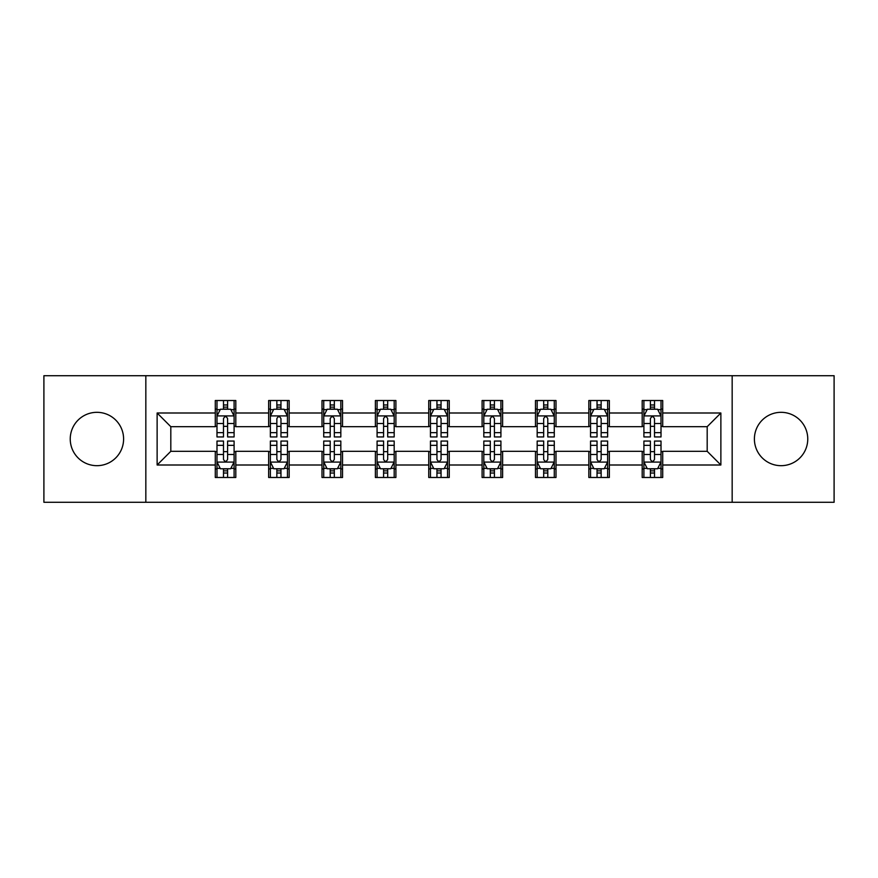 <?xml version="1.0" encoding="UTF-8"?>
<svg xmlns="http://www.w3.org/2000/svg" width="878" height="878" viewBox="0 0 878 878"><rect width="100%" height="100%" fill="white"/><g stroke="black" fill="none" stroke-linecap="round" stroke-linejoin="round"><path stroke-width="1.32" d="M781.08 412.32A26.68 26.68 0 0 0 754.4 439A26.68 26.68 0 0 0 781.08 465.68A26.68 26.68 0 0 0 807.76 439A26.68 26.68 0 0 0 781.08 412.32M96.92 412.32A26.68 26.68 0 0 0 70.24 439A26.68 26.68 0 0 0 96.92 465.68A26.68 26.68 0 0 0 123.6 439A26.68 26.68 0 0 0 96.92 412.32M732.164 502.282L834.1 502.282L834.1 375.718L732.164 375.718L732.164 502.282L145.836 502.282L145.836 375.718L43.9 375.718L43.9 502.282L145.836 502.282M732.164 375.718L145.836 375.718M662.714 413L662.714 400.522L642.191 400.522L642.191 413L609.354 413L609.354 400.522L588.831 400.522L588.831 413L555.994 413L555.994 400.522L535.47 400.522L535.47 413L502.622 413L502.622 400.522L482.099 400.522L482.099 413L449.262 413L449.262 400.522L428.738 400.522L428.738 413L395.901 413L395.901 400.522L375.378 400.522L375.378 413L342.53 413L342.53 400.522L322.006 400.522L322.006 413L289.169 413L289.169 400.522L268.646 400.522L268.646 413L235.809 413L235.809 400.522L215.286 400.522L215.286 413L157.129 413L157.129 465L170.815 451.314L215.286 451.314L215.286 477.478L235.809 477.478L235.809 451.314L268.646 451.314L268.646 477.478L289.169 477.478L289.169 451.314L322.006 451.314L322.006 477.478L342.53 477.478L342.53 451.314L375.378 451.314L375.378 477.478L395.901 477.478L395.901 451.314L428.738 451.314L428.738 477.478L449.262 477.478L449.262 451.314L482.099 451.314L482.099 477.478L502.622 477.478L502.622 451.314L535.47 451.314L535.47 477.478L555.994 477.478L555.994 451.314L588.831 451.314L588.831 477.478L609.354 477.478L609.354 451.314L642.191 451.314L642.191 477.478L662.714 477.478L662.714 451.314L707.185 451.314L707.185 426.686L662.714 426.686L662.714 413L720.871 413L720.871 465L662.714 465M642.191 465L609.354 465M588.831 465L555.994 465M535.47 465L502.622 465M482.099 465L449.262 465M428.738 465L395.901 465M375.378 465L342.53 465M322.006 465L289.169 465M268.646 465L235.809 465M215.286 465L157.129 465M642.191 413L642.191 426.686L609.354 426.686L609.354 413M588.831 413L588.831 426.686L555.994 426.686L555.994 413M535.47 413L535.47 426.686L502.622 426.686L502.622 413M482.099 413L482.099 426.686L449.262 426.686L449.262 413M428.738 413L428.738 426.686L395.901 426.686L395.901 413M375.378 413L375.378 426.686L342.53 426.686L342.53 413M322.006 413L322.006 426.686L289.169 426.686L289.169 413M268.646 413L268.646 426.686L235.809 426.686L235.809 413M215.286 413L215.286 426.686L170.815 426.686L157.129 413M170.815 426.686L170.815 451.314M720.871 465L707.185 451.314M707.185 426.686L720.871 413M215.286 409.071L216.987 409.071M223.495 409.071L227.6 409.071M234.097 409.071L235.809 409.071M215.286 426.346L216.987 426.346M223.495 426.346L227.6 426.346M234.097 426.346L235.809 426.346M215.286 451.654L216.987 451.654M223.495 451.654L227.6 451.654M234.097 451.654L235.809 451.654M215.286 468.929L216.987 468.929M223.495 468.929L227.6 468.929M234.097 468.929L235.809 468.929M268.646 451.654L270.358 451.654M276.855 451.654L280.96 451.654M287.457 451.654L289.169 451.654M268.646 468.929L270.358 468.929M276.855 468.929L280.96 468.929M287.457 468.929L289.169 468.929M268.646 409.071L270.358 409.071M276.855 409.071L280.96 409.071M287.457 409.071L289.169 409.071M268.646 426.346L270.358 426.346M276.855 426.346L280.96 426.346M287.457 426.346L289.169 426.346M322.006 451.654L323.719 451.654M330.216 451.654L334.32 451.654M340.829 451.654L342.53 451.654M322.006 468.929L323.719 468.929M330.216 468.929L334.32 468.929M340.829 468.929L342.53 468.929M322.006 409.071L323.719 409.071M330.216 409.071L334.32 409.071M340.829 409.071L342.53 409.071M322.006 426.346L323.719 426.346M330.216 426.346L334.32 426.346M340.829 426.346L342.53 426.346M375.378 451.654L377.079 451.654M383.587 451.654L387.692 451.654M394.189 451.654L395.901 451.654M375.378 468.929L377.079 468.929M383.587 468.929L387.692 468.929M394.189 468.929L395.901 468.929M375.378 409.071L377.079 409.071M383.587 409.071L387.692 409.071M394.189 409.071L395.901 409.071M375.378 426.346L377.079 426.346M383.587 426.346L387.692 426.346M394.189 426.346L395.901 426.346M428.738 451.654L430.45 451.654M436.948 451.654L441.052 451.654M447.55 451.654L449.262 451.654M428.738 468.929L430.45 468.929M436.948 468.929L441.052 468.929M447.55 468.929L449.262 468.929M428.738 409.071L430.45 409.071M436.948 409.071L441.052 409.071M447.55 409.071L449.262 409.071M428.738 426.346L430.45 426.346M436.948 426.346L441.052 426.346M447.55 426.346L449.262 426.346M482.099 451.654L483.811 451.654M490.308 451.654L494.413 451.654M500.921 451.654L502.622 451.654M482.099 468.929L483.811 468.929M490.308 468.929L494.413 468.929M500.921 468.929L502.622 468.929M482.099 409.071L483.811 409.071M490.308 409.071L494.413 409.071M500.921 409.071L502.622 409.071M482.099 426.346L483.811 426.346M490.308 426.346L494.413 426.346M500.921 426.346L502.622 426.346M535.47 451.654L537.171 451.654M543.68 451.654L547.784 451.654M554.281 451.654L555.994 451.654M535.47 468.929L537.171 468.929M543.68 468.929L547.784 468.929M554.281 468.929L555.994 468.929M535.47 409.071L537.171 409.071M543.68 409.071L547.784 409.071M554.281 409.071L555.994 409.071M535.47 426.346L537.171 426.346M543.68 426.346L547.784 426.346M554.281 426.346L555.994 426.346M588.831 451.654L590.543 451.654M597.04 451.654L601.145 451.654M607.642 451.654L609.354 451.654M588.831 468.929L590.543 468.929M597.04 468.929L601.145 468.929M607.642 468.929L609.354 468.929M588.831 409.071L590.543 409.071M597.04 409.071L601.145 409.071M607.642 409.071L609.354 409.071M588.831 426.346L590.543 426.346M597.04 426.346L601.145 426.346M607.642 426.346L609.354 426.346M642.191 451.654L643.903 451.654M650.4 451.654L654.505 451.654M661.013 451.654L662.714 451.654M642.191 468.929L643.903 468.929M650.4 468.929L654.505 468.929M661.013 468.929L662.714 468.929M642.191 409.071L643.903 409.071M650.4 409.071L654.505 409.071M661.013 409.071L662.714 409.071M642.191 426.346L643.903 426.346M650.4 426.346L654.505 426.346M661.013 426.346L662.714 426.346M227.6 404.967L223.495 404.967M234.097 432.656L227.6 432.656L227.6 436.948L234.097 436.948L234.097 416.084L230.673 409.236L220.411 409.236L216.987 416.084L216.987 436.948L223.495 436.948L223.495 432.656L216.987 432.656M216.987 416.084L216.987 400.522M234.097 416.084L234.097 400.522M223.495 409.236L223.495 400.522M227.6 400.522L227.6 409.236M227.6 432.656L227.6 418.641C226.228 416.007 224.856 416.007 223.495 418.641L223.495 432.656M223.495 473.033L227.6 473.033M216.987 445.344L223.495 445.344L223.495 441.052L216.987 441.052L216.987 461.916L220.411 468.764L230.673 468.764L234.097 461.916L234.097 441.052L227.6 441.052L227.6 445.344L234.097 445.344M234.097 461.916L234.097 477.478M216.987 461.916L216.987 477.478M227.6 468.764L227.6 477.478M223.495 477.478L223.495 468.764M223.495 445.344L223.495 459.359C224.856 461.993 226.228 461.993 227.6 459.359L227.6 445.344M280.96 404.967L276.855 404.967M287.457 432.656L280.96 432.656L280.96 436.948L287.457 436.948L287.457 416.084L284.044 409.236L273.771 409.236L270.358 416.084L270.358 436.948L276.855 436.948L276.855 432.656L270.358 432.656M270.358 416.084L270.358 400.522M287.457 416.084L287.457 400.522M276.855 409.236L276.855 400.522M280.96 400.522L280.96 409.236M280.96 432.656L280.96 418.641C279.588 416.007 278.227 416.007 276.855 418.641L276.855 432.656M334.32 404.967L330.216 404.967M340.829 432.656L334.32 432.656L334.32 436.948L340.829 436.948L340.829 416.084L337.404 409.236L327.143 409.236L323.719 416.084L323.719 436.948L330.216 436.948L330.216 432.656L323.719 432.656M323.719 416.084L323.719 400.522M340.829 416.084L340.829 400.522M330.216 409.236L330.216 400.522M334.32 400.522L334.32 409.236M334.32 432.656L334.32 418.641C332.96 416.007 331.588 416.007 330.216 418.641L330.216 432.656M276.855 473.033L280.96 473.033M270.358 445.344L276.855 445.344L276.855 441.052L270.358 441.052L270.358 461.916L273.771 468.764L284.044 468.764L287.457 461.916L287.457 441.052L280.96 441.052L280.96 445.344L287.457 445.344M287.457 461.916L287.457 477.478M270.358 461.916L270.358 477.478M280.96 468.764L280.96 477.478M276.855 477.478L276.855 468.764M276.855 445.344L276.855 459.359C278.216 461.993 279.588 461.993 280.96 459.359L280.96 445.344M330.216 473.033L334.32 473.033M323.719 445.344L330.216 445.344L330.216 441.052L323.719 441.052L323.719 461.916L327.143 468.764L337.404 468.764L340.829 461.916L340.829 441.052L334.32 441.052L334.32 445.344L340.829 445.344M340.829 461.916L340.829 477.478M323.719 461.916L323.719 477.478M334.32 468.764L334.32 477.478M330.216 477.478L330.216 468.764M330.216 445.344L330.216 459.359C331.588 461.993 332.949 461.993 334.32 459.359L334.32 445.344M387.692 404.967L383.587 404.967M394.189 432.656L387.692 432.656L387.692 436.948L394.189 436.948L394.189 416.084L390.765 409.236L380.503 409.236L377.079 416.084L377.079 436.948L383.587 436.948L383.587 432.656L377.079 432.656M377.079 416.084L377.079 400.522M394.189 416.084L394.189 400.522M383.587 409.236L383.587 400.522M387.692 400.522L387.692 409.236M387.692 432.656L387.692 418.641C386.32 416.007 384.948 416.007 383.587 418.641L383.587 432.656M441.052 404.967L436.948 404.967M447.55 432.656L441.052 432.656L441.052 436.948L447.55 436.948L447.55 416.084L444.136 409.236L433.864 409.236L430.45 416.084L430.45 436.948L436.948 436.948L436.948 432.656L430.45 432.656M430.45 416.084L430.45 400.522M447.55 416.084L447.55 400.522M436.948 409.236L436.948 400.522M441.052 400.522L441.052 409.236M441.052 432.656L441.052 418.641C439.691 416.007 438.32 416.007 436.948 418.641L436.948 432.656M494.413 404.967L490.308 404.967M500.921 432.656L494.413 432.656L494.413 436.948L500.921 436.948L500.921 416.084L497.497 409.236L487.235 409.236L483.811 416.084L483.811 436.948L490.308 436.948L490.308 432.656L483.811 432.656M483.811 416.084L483.811 400.522M500.921 416.084L500.921 400.522M490.308 409.236L490.308 400.522M494.413 400.522L494.413 409.236M494.413 432.656L494.413 418.641C493.052 416.007 491.68 416.007 490.308 418.641L490.308 432.656M383.587 473.033L387.692 473.033M377.079 445.344L383.587 445.344L383.587 441.052L377.079 441.052L377.079 461.916L380.503 468.764L390.765 468.764L394.189 461.916L394.189 441.052L387.692 441.052L387.692 445.344L394.189 445.344M394.189 461.916L394.189 477.478M377.079 461.916L377.079 477.478M387.692 468.764L387.692 477.478M383.587 477.478L383.587 468.764M383.587 445.344L383.587 459.359C384.948 461.993 386.32 461.993 387.692 459.359L387.692 445.344M436.948 473.033L441.052 473.033M430.45 445.344L436.948 445.344L436.948 441.052L430.45 441.052L430.45 461.916L433.864 468.764L444.136 468.764L447.55 461.916L447.55 441.052L441.052 441.052L441.052 445.344L447.55 445.344M447.55 461.916L447.55 477.478M430.45 461.916L430.45 477.478M441.052 468.764L441.052 477.478M436.948 477.478L436.948 468.764M436.948 445.344L436.948 459.359C438.309 461.993 439.68 461.993 441.052 459.359L441.052 445.344M490.308 473.033L494.413 473.033M483.811 445.344L490.308 445.344L490.308 441.052L483.811 441.052L483.811 461.916L487.235 468.764L497.497 468.764L500.921 461.916L500.921 441.052L494.413 441.052L494.413 445.344L500.921 445.344M500.921 461.916L500.921 477.478M483.811 461.916L483.811 477.478M494.413 468.764L494.413 477.478M490.308 477.478L490.308 468.764M490.308 445.344L490.308 459.359C491.68 461.993 493.052 461.993 494.413 459.359L494.413 445.344M547.784 404.967L543.68 404.967M554.281 432.656L547.784 432.656L547.784 436.948L554.281 436.948L554.281 416.084L550.857 409.236L540.596 409.236L537.171 416.084L537.171 436.948L543.68 436.948L543.68 432.656L537.171 432.656M537.171 416.084L537.171 400.522M554.281 416.084L554.281 400.522M543.68 409.236L543.68 400.522M547.784 400.522L547.784 409.236M547.784 432.656L547.784 418.641C546.412 416.007 545.051 416.007 543.68 418.641L543.68 432.656M543.68 473.033L547.784 473.033M537.171 445.344L543.68 445.344L543.68 441.052L537.171 441.052L537.171 461.916L540.596 468.764L550.857 468.764L554.281 461.916L554.281 441.052L547.784 441.052L547.784 445.344L554.281 445.344M554.281 461.916L554.281 477.478M537.171 461.916L537.171 477.478M547.784 468.764L547.784 477.478M543.68 477.478L543.68 468.764M543.68 445.344L543.68 459.359C545.04 461.993 546.412 461.993 547.784 459.359L547.784 445.344M601.145 404.967L597.04 404.967M607.642 432.656L601.145 432.656L601.145 436.948L607.642 436.948L607.642 416.084L604.229 409.236L593.956 409.236L590.543 416.084L590.543 436.948L597.04 436.948L597.04 432.656L590.543 432.656M590.543 416.084L590.543 400.522M607.642 416.084L607.642 400.522M597.04 409.236L597.04 400.522M601.145 400.522L601.145 409.236M601.145 432.656L601.145 418.641C599.784 416.007 598.412 416.007 597.04 418.641L597.04 432.656M597.04 473.033L601.145 473.033M590.543 445.344L597.04 445.344L597.04 441.052L590.543 441.052L590.543 461.916L593.956 468.764L604.229 468.764L607.642 461.916L607.642 441.052L601.145 441.052L601.145 445.344L607.642 445.344M607.642 461.916L607.642 477.478M590.543 461.916L590.543 477.478M601.145 468.764L601.145 477.478M597.04 477.478L597.04 468.764M597.04 445.344L597.04 459.359C598.412 461.993 599.773 461.993 601.145 459.359L601.145 445.344M654.505 404.967L650.4 404.967M661.013 432.656L654.505 432.656L654.505 436.948L661.013 436.948L661.013 416.084L657.589 409.236L647.327 409.236L643.903 416.084L643.903 436.948L650.4 436.948L650.4 432.656L643.903 432.656M643.903 416.084L643.903 400.522M661.013 416.084L661.013 400.522M650.4 409.236L650.4 400.522M654.505 400.522L654.505 409.236M654.505 432.656L654.505 418.641C653.144 416.007 651.772 416.007 650.4 418.641L650.4 432.656M650.4 473.033L654.505 473.033M643.903 445.344L650.4 445.344L650.4 441.052L643.903 441.052L643.903 461.916L647.327 468.764L657.589 468.764L661.013 461.916L661.013 441.052L654.505 441.052L654.505 445.344L661.013 445.344M661.013 461.916L661.013 477.478M643.903 461.916L643.903 477.478M654.505 468.764L654.505 477.478M650.4 477.478L650.4 468.764M650.4 445.344L650.4 459.359C651.772 461.993 653.144 461.993 654.505 459.359L654.505 445.344M234.009 415.909L217.075 415.909M216.987 409.653L220.202 409.653M230.881 409.653L234.097 409.653M223.495 423.492L216.987 423.492M234.097 423.492L227.6 423.492M227.6 407.14L223.495 407.14M217.075 462.091L234.009 462.091M234.097 468.347L230.881 468.347M220.202 468.347L216.987 468.347M227.6 454.508L234.097 454.508M216.987 454.508L223.495 454.508M223.495 470.86L227.6 470.86M287.369 415.909L270.446 415.909M270.358 409.653L273.574 409.653M284.242 409.653L287.457 409.653M276.855 423.492L270.358 423.492M287.457 423.492L280.96 423.492M280.96 407.14L276.855 407.14M340.741 415.909L323.806 415.909M323.719 409.653L326.934 409.653M337.613 409.653L340.829 409.653M330.216 423.492L323.719 423.492M340.829 423.492L334.32 423.492M334.32 407.14L330.216 407.14M270.446 462.091L287.369 462.091M287.457 468.347L284.242 468.347M273.574 468.347L270.358 468.347M280.96 454.508L287.457 454.508M270.358 454.508L276.855 454.508M276.855 470.86L280.96 470.86M323.806 462.091L340.741 462.091M340.829 468.347L337.613 468.347M326.934 468.347L323.719 468.347M334.32 454.508L340.829 454.508M323.719 454.508L330.216 454.508M330.216 470.86L334.32 470.86M394.101 415.909L377.167 415.909M377.079 409.653L380.295 409.653M390.973 409.653L394.189 409.653M383.587 423.492L377.079 423.492M394.189 423.492L387.692 423.492M387.692 407.14L383.587 407.14M447.462 415.909L430.538 415.909M430.45 409.653L433.666 409.653M444.334 409.653L447.55 409.653M436.948 423.492L430.45 423.492M447.55 423.492L441.052 423.492M441.052 407.14L436.948 407.14M500.833 415.909L483.899 415.909M483.811 409.653L487.027 409.653M497.705 409.653L500.921 409.653M490.308 423.492L483.811 423.492M500.921 423.492L494.413 423.492M494.413 407.14L490.308 407.14M377.167 462.091L394.101 462.091M394.189 468.347L390.973 468.347M380.295 468.347L377.079 468.347M387.692 454.508L394.189 454.508M377.079 454.508L383.587 454.508M383.587 470.86L387.692 470.86M430.538 462.091L447.462 462.091M447.55 468.347L444.334 468.347M433.666 468.347L430.45 468.347M441.052 454.508L447.55 454.508M430.45 454.508L436.948 454.508M436.948 470.86L441.052 470.86M483.899 462.091L500.833 462.091M500.921 468.347L497.705 468.347M487.027 468.347L483.811 468.347M494.413 454.508L500.921 454.508M483.811 454.508L490.308 454.508M490.308 470.86L494.413 470.86M554.194 415.909L537.259 415.909M537.171 409.653L540.387 409.653M551.066 409.653L554.281 409.653M543.68 423.492L537.171 423.492M554.281 423.492L547.784 423.492M547.784 407.14L543.68 407.14M537.259 462.091L554.194 462.091M554.281 468.347L551.066 468.347M540.387 468.347L537.171 468.347M547.784 454.508L554.281 454.508M537.171 454.508L543.68 454.508M543.68 470.86L547.784 470.86M607.554 415.909L590.631 415.909M590.543 409.653L593.758 409.653M604.426 409.653L607.642 409.653M597.04 423.492L590.543 423.492M607.642 423.492L601.145 423.492M601.145 407.14L597.04 407.14M590.631 462.091L607.554 462.091M607.642 468.347L604.426 468.347M593.758 468.347L590.543 468.347M601.145 454.508L607.642 454.508M590.543 454.508L597.04 454.508M597.04 470.86L601.145 470.86M660.925 415.909L643.991 415.909M643.903 409.653L647.119 409.653M657.798 409.653L661.013 409.653M650.4 423.492L643.903 423.492M661.013 423.492L654.505 423.492M654.505 407.14L650.4 407.14M643.991 462.091L660.925 462.091M661.013 468.347L657.798 468.347M647.119 468.347L643.903 468.347M654.505 454.508L661.013 454.508M643.903 454.508L650.4 454.508M650.4 470.86L654.505 470.86"/></g></svg>
